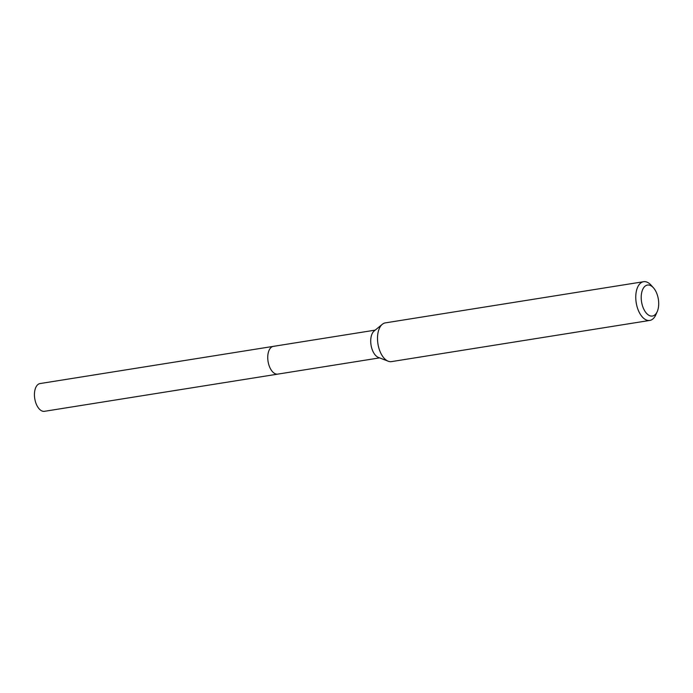 <?xml version="1.0" encoding="UTF-8"?>
<svg xmlns="http://www.w3.org/2000/svg" width="693" height="693" viewBox="0 0 693 693"><rect width="100%" height="100%" fill="white"/><g stroke="black" fill="none" stroke-linecap="round" stroke-linejoin="round"><path stroke-width="1.04" d="M375.182 330.128L40.064 383.558A14.051 7.614 80.9 0 0 34.65 397.903A14.051 7.614 80.9 0 0 43.685 411.365A14.051 7.614 80.9 0 0 44.482 411.313L277.798 374.116A14.051 7.614 -99.1 0 1 276.992 374.168A14.051 7.614 -99.1 0 1 267.957 360.706A14.051 7.614 -99.1 0 1 273.371 346.361A14.051 7.614 -99.1 0 1 274.168 346.309M388.227 361.218L378.395 357.423A14.051 7.614 -99.1 0 1 371.032 345.019A14.051 7.614 -99.1 0 1 374.177 330.951L382.337 324.281A19.612 10.62 80.9 0 0 377.945 343.919A19.612 10.62 80.9 0 0 388.227 361.218A19.612 10.62 80.9 0 0 390.41 361.677A19.612 10.62 80.9 0 0 391.528 361.607L649.791 320.435A19.612 10.62 -99.1 0 1 648.674 320.504A19.612 10.62 -99.1 0 1 636.061 301.724A19.612 10.62 -99.1 0 1 643.615 281.704A19.612 10.62 -99.1 0 1 644.733 281.635A19.612 10.62 -99.1 0 1 651.099 285.187L653.482 287.846A15.688 8.498 -99.1 0 1 657.259 311.538A15.688 8.498 -99.1 0 1 651.541 316.095A15.688 8.498 -99.1 0 1 641.354 300.26A15.688 8.498 -99.1 0 1 648.379 285.005A15.688 8.498 -99.1 0 1 653.482 287.846M273.371 346.361A14.051 7.614 80.9 0 0 267.957 360.706A14.051 7.614 80.9 0 0 276.992 374.168A14.051 7.614 80.9 0 0 277.798 374.116L379.599 357.883M643.615 281.704L385.351 322.877A19.612 10.62 80.9 0 0 382.337 324.281M657.259 311.538L655.821 314.795A19.612 10.62 -99.1 0 1 649.791 320.435"/></g></svg>
